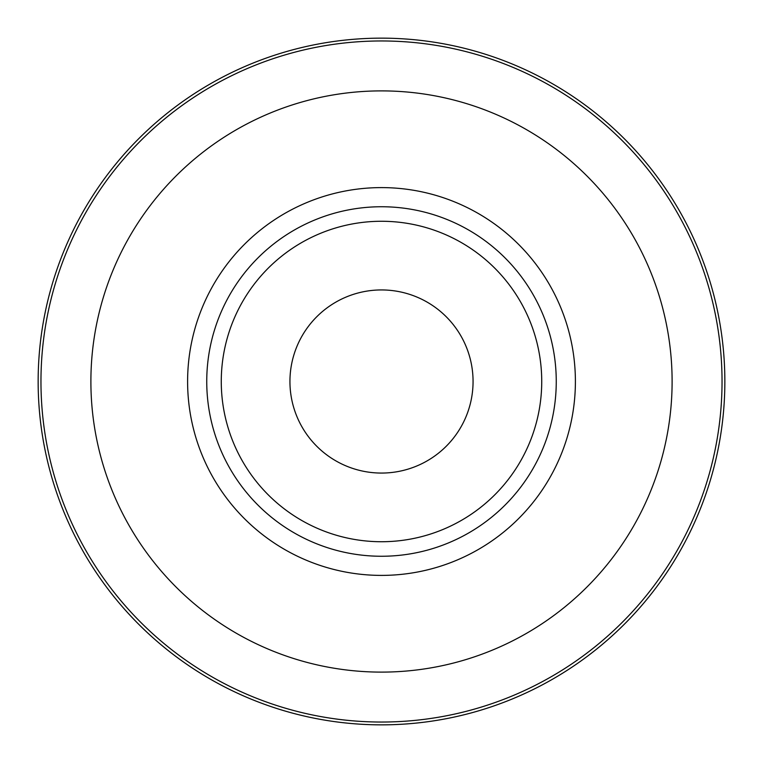 <?xml version="1.0" encoding="UTF-8"?>
<svg xmlns="http://www.w3.org/2000/svg" width="763" height="763" viewBox="0 0 763 763"><rect width="100%" height="100%" fill="white"/><g stroke="black" fill="none" stroke-linecap="round" stroke-linejoin="round"><path stroke-width="1.14" d="M381.5 289.94A91.56 91.56 0 0 1 473.06 381.5A91.56 91.56 0 0 1 381.5 473.06A91.56 91.56 0 0 1 289.94 381.5A91.56 91.56 0 0 1 381.5 289.94M381.5 38.15A343.35 343.35 0 0 1 724.85 381.5A343.35 343.35 0 0 1 381.5 724.85A343.35 343.35 0 0 1 38.15 381.5A343.35 343.35 0 0 1 381.5 38.15M206.744 381.5A174.756 174.756 0 0 1 381.5 206.744A174.756 174.756 0 0 1 556.256 381.5A174.756 174.756 0 0 1 381.5 556.256A174.756 174.756 0 0 1 206.744 381.5M221.27 381.5A160.23 160.23 0 0 0 381.5 541.73A160.23 160.23 0 0 0 541.73 381.5A160.23 160.23 0 0 0 381.5 221.27A160.23 160.23 0 0 0 221.27 381.5M381.5 40.964A340.536 340.536 0 0 1 722.036 381.5A340.536 340.536 0 0 1 381.5 722.036A340.536 340.536 0 0 1 40.964 381.5A340.536 340.536 0 0 1 381.5 40.964M381.5 90.892A290.608 290.608 0 0 1 672.108 381.5A290.608 290.608 0 0 1 381.5 672.108A290.608 290.608 0 0 1 90.892 381.5A290.608 290.608 0 0 1 381.5 90.892M381.5 187.603A193.897 193.897 0 0 1 575.397 381.5A193.897 193.897 0 0 1 381.5 575.397A193.897 193.897 0 0 1 187.603 381.5A193.897 193.897 0 0 1 381.5 187.603"/></g></svg>
